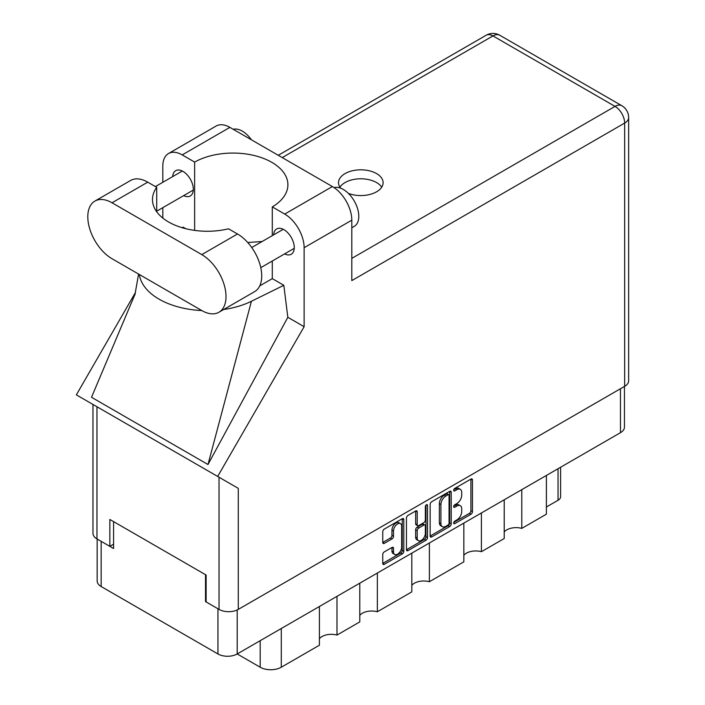<?xml version="1.0" encoding="UTF-8"?>
<svg xmlns="http://www.w3.org/2000/svg" width="705" height="705" viewBox="0 0 705 705"><rect width="100%" height="100%" fill="white"/><g stroke="black" fill="none" stroke-linecap="round" stroke-linejoin="round"><path stroke-width="1.06" d="M400.466 523.603L398.915 522.713A5.763 3.331 120 0 0 396.025 522.995A5.763 3.331 120 0 0 391.954 530.054L393.505 530.953A5.763 3.331 120 0 1 397.585 523.894A5.763 3.331 120 0 1 400.466 523.603A5.763 3.331 120 0 1 401.656 526.247L401.656 547.106A5.763 3.331 120 0 1 399.145 552.905A5.763 3.331 120 0 1 394.694 554.456A5.763 3.331 120 0 1 393.505 551.812L393.505 548.34A2.159 1.243 120 0 0 393.055 547.353A2.159 1.243 120 0 0 391.98 547.459L384.278 551.9A2.159 1.243 120 0 0 382.753 554.544L382.753 563.427A2.159 1.243 120 0 0 383.203 564.414A2.159 1.243 120 0 0 384.278 564.308L402.273 553.927A2.159 1.243 120 0 0 403.798 551.284L403.798 519.603A2.159 1.243 120 0 0 403.348 518.616A2.159 1.243 120 0 0 402.273 518.721L384.278 529.102A2.159 1.243 120 0 0 382.753 531.746L382.753 542.48A2.159 1.243 120 0 0 383.203 543.467A2.159 1.243 120 0 0 384.278 543.361L391.98 538.92A2.159 1.243 120 0 0 393.505 536.276L393.505 530.953M426.428 504.771L427.494 505.388A1.507 0.872 120 0 0 427.186 504.701A1.507 0.872 120 0 0 426.428 504.771A1.507 0.872 120 0 0 425.362 506.622L425.362 519.999A2.159 1.243 120 0 1 423.837 522.634L418.735 525.586A2.159 1.243 120 0 1 417.651 525.692A2.159 1.243 120 0 1 417.21 524.705L417.21 511.856A2.159 1.243 120 0 0 416.761 510.869A2.159 1.243 120 0 0 415.686 510.975L417.21 511.856M430.165 504.375L430.165 536.056A2.159 1.243 120 0 0 430.614 537.043A2.159 1.243 120 0 0 431.689 536.937L449.675 526.556A2.159 1.243 120 0 0 451.2 523.912L451.2 492.231A2.159 1.243 120 0 0 450.751 491.244A2.159 1.243 120 0 0 449.675 491.35L431.689 501.74A2.159 1.243 120 0 0 430.165 504.375M624.454 386.437L624.454 427.115A13.615 7.861 180 0 1 620.471 432.676L237.197 653.958L260.18 667.221L260.18 640.686M456.84 519.955L454.743 521.162A1.507 0.872 120 0 0 453.756 522.493A1.507 0.872 120 0 0 453.994 523.7A1.507 0.872 120 0 0 454.743 523.63L470.94 514.28A2.159 1.243 120 0 0 472.465 511.636L472.465 479.955A2.159 1.243 120 0 0 472.015 478.968A2.159 1.243 120 0 0 470.94 479.074L454.743 488.424A1.507 0.872 120 0 0 453.756 489.755A1.507 0.872 120 0 0 453.994 490.962A1.507 0.872 120 0 0 454.743 490.891L456.84 489.675A6.9 3.983 120 0 1 460.286 489.34A6.9 3.983 120 0 1 461.722 492.495L461.722 495.139A6.9 3.983 120 0 1 456.84 503.582L454.743 504.798A1.507 0.872 120 0 0 453.756 506.128A1.507 0.872 120 0 0 453.994 507.336A1.507 0.872 120 0 0 454.743 507.256L456.84 506.049A6.9 3.983 120 0 1 460.286 505.705A6.9 3.983 120 0 1 461.722 508.869L461.722 511.504A6.9 3.983 120 0 1 456.84 519.955M425.97 540.241L407.983 550.623A2.159 1.243 120 0 1 406.908 550.728A2.159 1.243 120 0 1 406.459 549.741L424.419 539.343L425.97 540.241A2.159 1.243 120 0 0 427.494 537.598L427.494 505.388M407.983 550.623L406.459 549.741L406.459 518.06A2.159 1.243 120 0 1 407.983 515.425L415.686 510.975M377.36 573.033L377.36 611.764L411.817 591.874L411.817 553.134M336.981 596.342L336.981 635.073L359.788 621.907L359.788 583.176M521.788 489.649L521.788 528.38L546.393 514.174L546.393 475.443M481.409 512.958L481.409 551.689L504.216 538.523L504.216 499.792M429.389 542.991L429.389 581.731L463.837 561.832L463.837 523.101M237.197 609.957L237.197 653.958A13.615 7.861 180 0 1 217.942 653.958L101.159 586.534A13.615 7.861 180 0 1 97.167 580.973L97.167 539.034M206.133 601.233L205.516 601.594L217.942 608.767A13.615 7.861 0 0 0 217.96 608.776M205.516 601.594L205.516 574.69M101.132 541.325A13.615 7.861 0 0 0 101.159 541.343L113.575 548.516L113.575 521.612M560.607 467.23L560.607 496.69A8.786 5.076 180 0 1 558.034 500.277L546.393 507.001M281.295 628.49L281.295 667.221L319.409 645.216L319.409 606.485M359.788 615.35A13.175 7.605 180 0 1 377.36 611.764M319.409 638.659A13.175 7.605 180 0 1 336.981 635.073M281.295 667.221A14.937 8.619 180 0 1 260.18 667.221M504.216 531.967A13.175 7.605 180 0 1 521.788 528.38M463.837 555.276A13.175 7.605 180 0 1 481.409 551.689M411.817 585.317A13.175 7.605 180 0 1 429.389 581.731M460.286 505.705L458.735 504.815A6.9 3.983 120 0 0 455.289 505.15L456.84 506.049M453.791 506.014L455.289 505.15M460.286 489.34L458.735 488.442A6.9 3.983 120 0 0 455.289 488.785L456.84 489.675M453.791 489.649L455.289 488.785M453.791 522.387L469.389 513.381A2.159 1.243 120 0 0 470.914 510.737L470.914 479.092M430.165 536.029L448.124 525.657A2.159 1.243 120 0 0 449.649 523.022L449.649 491.367M448.001 525.058A1.507 0.872 120 0 0 449.067 523.207L449.067 495.403A1.507 0.872 120 0 0 448.75 494.707A1.507 0.872 120 0 0 448.001 494.787L445.789 496.064A6.9 3.983 120 0 0 440.907 504.507L440.907 523.515A6.9 3.983 120 0 0 442.343 526.679A6.9 3.983 120 0 0 445.789 526.335L448.001 525.058M448.75 494.707L447.199 493.808A1.507 0.872 120 0 0 446.45 493.888L448.001 494.787M442.343 526.679L440.784 525.78A6.9 3.983 120 0 1 439.356 522.625L439.356 503.608A6.9 3.983 120 0 1 444.238 495.166L446.45 493.888M415.65 510.993L415.65 523.806A2.159 1.243 120 0 0 416.1 524.793L417.651 525.692M425.943 505.185L425.943 536.708L427.494 537.598M417.21 538.038A5.763 3.331 120 0 0 418.4 540.682A5.763 3.331 120 0 0 422.841 539.131A5.763 3.331 120 0 0 425.362 533.332L425.362 525.983A2.159 1.243 120 0 0 424.912 524.996A2.159 1.243 120 0 0 423.837 525.102L418.735 528.054A2.159 1.243 120 0 0 417.21 530.689L417.21 538.038L415.65 537.139A5.763 3.331 120 0 0 416.849 539.783L418.4 540.682M424.912 524.996L423.361 524.097A2.159 1.243 120 0 0 422.286 524.203L423.837 525.102M415.65 537.139L415.65 529.799A2.159 1.243 120 0 1 417.175 527.155L422.286 524.203M424.419 539.343A2.159 1.243 120 0 0 425.943 536.708M394.694 554.456L393.143 553.557A5.763 3.331 120 0 1 391.954 550.913L391.954 547.477M382.753 542.453L390.429 538.021A2.159 1.243 120 0 0 391.954 535.386L391.954 530.054M382.753 563.401L400.713 553.028A2.159 1.243 120 0 0 402.238 550.385L402.238 518.739M218.92 312.253L254.637 291.623A34.263 19.784 -120 0 0 261.731 275.946A34.263 19.784 -120 0 0 237.506 233.981L228.535 228.808A54.902 31.699 0 0 1 152.474 199.55A54.902 31.699 0 0 1 156.713 187.336L147.742 182.154A34.263 19.784 -120 0 0 130.61 180.462L94.893 201.084A34.263 19.784 -120 0 0 89.641 228.535A34.263 19.784 -120 0 0 112.025 258.726L201.789 310.552A34.263 19.784 -120 0 0 218.92 312.253A34.263 19.784 -120 0 0 226.014 296.567A34.263 19.784 -120 0 0 201.789 254.602L112.025 202.784A34.263 19.784 -120 0 0 94.893 201.084M233.214 129.288A21.961 12.681 60 0 1 251.429 139.81M334.055 187.6A21.961 12.681 60 0 1 350.27 195.4A21.961 12.681 60 0 1 358.792 216.32A21.961 12.681 60 0 1 354.245 226.375L351.804 227.786M284.617 253.897A14.602 8.434 -120 0 0 291.244 254.249A14.602 8.434 -120 0 0 294.267 247.57A14.602 8.434 -120 0 0 287.887 232.87A14.602 8.434 -120 0 0 276.633 228.958A14.602 8.434 -120 0 0 273.637 234.871M183.67 195.611A14.602 8.434 -120 0 0 190.297 195.972A14.602 8.434 -120 0 0 193.32 189.284A14.602 8.434 -120 0 0 186.948 174.593A14.602 8.434 -120 0 0 175.695 170.68A14.602 8.434 -120 0 0 172.69 176.594M348.385 193.381A22.296 12.866 0 0 0 376.576 191.795A22.296 12.866 0 0 0 383.106 182.701A22.296 12.866 0 0 0 369.341 170.804A22.296 12.866 0 0 0 345.045 173.597A22.296 12.866 0 0 0 338.515 182.701A22.296 12.866 0 0 0 340.63 188.156M339.916 187.178A22.296 12.866 180 0 1 345.045 182.56A22.296 12.866 180 0 1 381.705 187.178M168.495 153.54L216.171 126.019A27.451 15.854 60 0 1 229.892 127.376L182.216 154.906A27.451 15.854 -120 0 0 168.495 153.54A27.451 15.854 -120 0 0 162.811 166.107L162.811 182.304M624.656 386.322L624.656 123.075A13.615 7.861 180 0 0 628.649 117.515L628.649 380.762A13.615 7.861 180 0 1 624.656 386.322L238.281 609.393A13.615 7.861 180 0 1 219.026 609.393L219.026 477.232L238.281 488.353L217.669 476.448L304.128 326.706L304.128 247.702A27.451 15.854 -120 0 0 284.714 214.073L332.39 186.552L229.892 127.376M332.39 186.552A27.451 15.854 60 0 1 351.804 220.172L351.804 280.608L624.656 123.075A13.615 7.861 60 0 0 615.033 106.393L492.971 35.929L282.229 157.594M284.714 214.073L272.289 206.9L272.289 235.646M272.289 261.009L272.289 278.634A54.902 31.699 180 0 1 271.822 278.907L259.757 285.869M223.644 309.521A68.085 39.304 0 0 0 251.429 301.264L283.824 285.296L272.289 278.634M283.824 285.296L287.825 317.294L304.128 326.706M135.14 293.95L91.518 397.276L207.993 464.524L287.825 317.294M217.669 476.448L76.352 394.862L135.501 292.408M194.642 230.385L194.642 162.079L182.216 154.906M162.811 218.065L162.811 207.658M185.812 228.702L183.106 227.142L182.243 227.733M219.026 477.232L96.964 406.759L96.964 538.92L109.848 546.357L113.575 544.207M96.964 538.92A13.615 7.861 180 0 1 92.972 533.359L92.972 404.458M219.026 609.393L206.133 601.947L206.133 575.051L109.848 519.462L109.848 546.357M96.964 406.759C91.765 403.762 91.765 403.762 96.964 406.759M272.289 206.9A54.902 31.699 0 0 0 287.904 184.763A54.902 31.699 0 0 0 254.32 155.549A54.902 31.699 0 0 0 194.642 162.079M262.128 241.515L247.728 242.502M139.352 274.501A68.085 39.304 0 0 0 201.797 310.552M251.429 301.264L207.993 464.524M156.713 211.764L156.713 187.336M620.471 432.676L620.471 388.737M217.942 653.958L217.942 608.767M101.159 541.343L101.159 586.534M558.034 500.277L558.034 468.719M453.676 506.639L454.743 507.256M453.676 490.275L454.743 490.891M470.94 479.074L472.465 479.955M470.914 510.737L472.465 511.636M469.389 513.381L470.94 514.28M453.676 523.013L454.743 523.63M449.675 491.35L451.2 492.231M449.649 523.022L451.2 523.912M448.124 525.657L449.675 526.556M430.165 536.056L431.689 536.937M444.238 495.166L445.789 496.064M439.356 503.608L440.907 504.507M439.356 522.625L440.907 523.515M415.65 523.806L417.21 524.705M417.175 527.155L418.735 528.054M415.65 529.799L417.21 530.689M391.98 547.459L393.505 548.34M391.954 550.913L393.505 551.812M391.954 535.386L393.505 536.276M390.429 538.021L391.98 538.92M382.753 542.48L384.278 543.361M402.273 518.721L403.798 519.603M402.238 550.385L403.798 551.284M400.713 553.028L402.273 553.927M382.753 563.427L384.278 564.308M351.804 258.374L615.033 106.393A13.615 7.861 120 0 1 621.836 105.724L499.774 35.25A13.615 7.861 120 0 0 492.971 35.929A13.615 7.861 60 0 0 486.159 35.25L278.246 155.294M351.804 220.172L304.128 247.702M238.281 488.353L238.281 609.393M147.742 182.154L112.025 202.784M237.506 233.981L201.789 254.602M251.729 247.517L283.26 229.31M155.4 186.578L182.322 171.033M156.713 211.183L193.302 190.059M260.788 267.653L294.241 248.336M138.585 274.06L134.919 294.778M499.774 35.25A13.615 13.615 0 0 0 486.159 35.25M628.649 117.515A13.615 13.615 0 0 0 621.836 105.724"/></g></svg>

